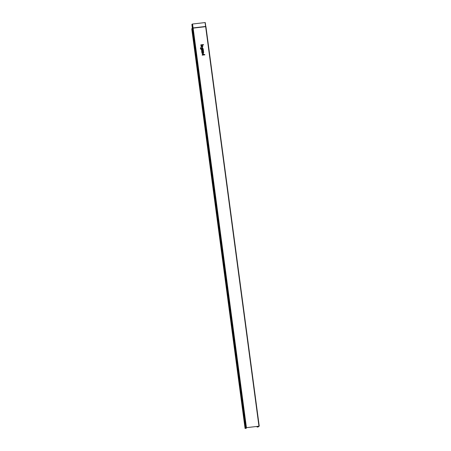 <?xml version="1.0" encoding="UTF-8"?>
<svg xmlns="http://www.w3.org/2000/svg" width="451" height="451" viewBox="0 0 451 451"><rect width="100%" height="100%" fill="white"/><g stroke="black" fill="none" stroke-linecap="round" stroke-linejoin="round"><path stroke-width="0.68" d="M203.446 44.564L200.808 44.874L200.853 45.23L203.497 44.92L203.446 44.564M201.772 45.714L201.958 47.124C204.974 45.416 199.088 44.869 201.732 47.101L201.772 45.714M202.127 45.726L202.257 46.667L202.127 45.726M200.887 47.975A0.586 0.575 53.8 0 0 200.785 48.387L200.813 48.612A0.316 0.31 53.8 0 0 201.163 48.883L201.524 48.843C201.783 47.034 202.279 46.977 203.006 48.669L203.238 49.001L201.214 49.238A0.676 0.66 53.8 0 1 200.464 48.652L200.436 48.432A0.941 0.925 53.8 0 1 200.83 47.541L200.887 47.975M201.62 48.291C203.097 49.914 202.623 46.374 201.62 48.291M203.277 49.311L201.428 49.531L201.479 49.886L202.403 49.779A0.676 0.66 53.8 0 1 203.136 50.292L203.401 50.258A0.941 0.925 53.8 0 0 203.125 49.689L203.277 49.311M203.435 50.478L202.894 51.025A0.676 0.66 53.8 0 0 202.178 50.117A0.676 0.66 53.8 0 0 201.727 51.16L201.698 51.527L203.018 51.369A0.541 0.53 53.8 0 0 203.474 50.777L203.435 50.478M202.307 51.093A0.316 0.31 53.8 0 0 202.516 50.597A0.316 0.31 53.8 0 0 201.98 50.659A0.316 0.31 53.8 0 0 202.307 51.093M203.057 52.671A0.316 0.31 53.8 0 0 203.322 52.327A0.316 0.31 53.8 0 0 202.973 52.051L201.783 52.192L201.738 51.837L203.587 51.623L203.559 51.983A0.676 0.66 53.8 0 1 203.102 53.026L201.913 53.167L201.868 52.812L203.057 52.671M204.771 54.498L203.796 54.61C203.068 52.919 202.578 52.981 202.319 54.785L202.183 55.163L204.822 54.853L204.771 54.498M202.414 54.233C203.891 55.862 203.418 52.316 202.414 54.233M258.4 426.274L258.451 426.652L258.947 426.206L246.421 427.672L245.152 428.439L246.269 428.303L245.073 428.45L246.432 427.661L258.959 426.201L205.65 26.665L193.124 28.131L246.432 427.661M205.797 26.519L205.244 22.55L192.549 24.016L191.895 24.377L192.335 28.39M258.451 426.652L257.098 427.046L258.293 426.9L258.959 426.201M245.079 428.444L191.748 28.791L192.182 28.61L245.485 428.146L192.182 28.61L192.774 28.069M245.987 427.83L246.049 428.292M246.054 427.779L246.122 428.281M257.374 426.392L257.453 426.956M257.318 426.398L257.391 426.962M205.244 22.55L205.617 26.53L192.842 27.973L192.318 24.061M205.769 26.457L193.09 27.99L192.306 28.413M205.075 22.556L205.6 26.462L193.073 27.923L192.549 24.016M192.357 28.328L193.124 28.131L192.724 28.21L246.037 427.745M192.802 28.052L192.239 28.565M192.087 28.633L245.412 428.298M191.889 28.678L245.214 428.343M205.938 26.665L259.246 426.189L205.819 26.519M258.581 426.251L258.626 426.607M257.081 426.426L257.16 427.018M246.173 427.711L246.252 428.292M245.93 427.869L245.964 428.162M257.887 426.33L257.949 426.787M257.019 426.432L257.098 427.046M246.19 427.711L246.269 428.303M191.748 28.785L245.073 428.45"/></g></svg>
